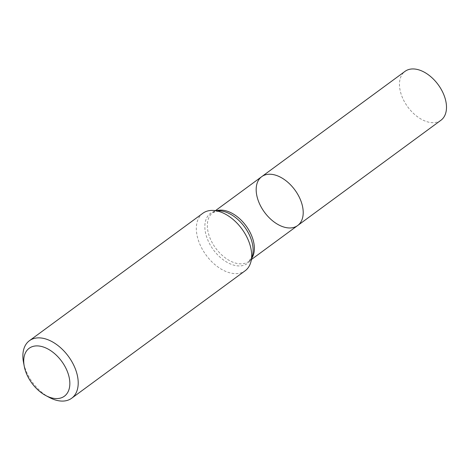 <?xml version="1.0" encoding="UTF-8"?>
<svg xmlns="http://www.w3.org/2000/svg" width="470" height="470" viewBox="0 0 470 470"><rect width="100%" height="100%" fill="white"/><g stroke="black" fill="none" stroke-linecap="round" stroke-linejoin="round"><path stroke-width="0.35" stroke-dasharray="2.35 1.76" d="M202.864 213.263A35.691 22.166 -126.3 0 0 202.999 250.41A35.691 22.166 -126.3 0 0 238.449 273.452A35.691 22.166 -126.3 0 0 245.129 270.785M49.274 397.414A35.691 22.166 53.7 0 1 23.5 362.341M297.657 225.541A30.338 18.841 53.7 0 1 291.976 227.809A30.338 18.841 53.7 0 1 261.843 208.228A30.338 18.841 53.7 0 1 261.731 176.65M440.942 120.255A30.338 18.841 53.7 0 1 407.796 106.966A30.338 18.841 53.7 0 1 405.017 71.364M251.791 258.265A30.338 18.841 53.7 0 1 248.818 261.426A30.338 18.841 53.7 0 1 243.143 263.693A30.338 18.841 53.7 0 1 213.01 244.112A30.338 18.841 53.7 0 1 212.892 212.534A30.338 18.841 53.7 0 1 216.799 210.642M251.491 259.464L248.818 261.426L252.502 255.427A31.132 19.341 53.7 0 1 241.586 265.779A31.132 19.341 53.7 0 1 207.476 239.212A31.132 19.341 53.7 0 1 219.719 210.813L212.892 212.534L215.566 210.572"/><path stroke-width="0.7" d="M71.675 398.237L245.129 270.785A35.691 22.166 -126.3 0 0 250.962 261.59A35.691 22.166 -126.3 0 0 241.862 228.896A35.691 22.166 -126.3 0 0 213.38 210.442A35.691 22.166 -126.3 0 0 209.538 210.595A35.691 22.166 -126.3 0 0 202.864 213.263L29.41 340.715A35.691 22.166 53.7 0 1 68.409 356.348A35.691 22.166 53.7 0 1 71.675 398.237A35.691 22.166 53.7 0 1 65.001 400.904A35.691 22.166 53.7 0 1 49.274 397.414L45.725 395.517A29.739 18.471 53.7 0 1 24.252 366.295A29.739 18.471 53.7 0 1 39.415 346.067A29.739 18.471 53.7 0 1 67.674 372.322A29.739 18.471 53.7 0 1 58.832 398.425A29.739 18.471 53.7 0 1 45.725 395.517M24.252 366.295L23.5 362.341A35.691 22.166 53.7 0 1 29.41 340.715M267.407 174.388A30.338 18.841 53.7 0 1 297.539 193.969A30.338 18.841 53.7 0 1 297.657 225.541A30.338 18.841 53.7 0 1 264.51 212.258A30.338 18.841 53.7 0 1 261.731 176.65A30.338 18.841 53.7 0 1 267.407 174.388A30.338 18.841 53.7 0 1 297.539 193.969A30.338 18.841 53.7 0 1 297.657 225.541L440.942 120.255A30.338 18.841 53.7 0 0 440.825 88.683A30.338 18.841 53.7 0 0 410.692 69.096A30.338 18.841 53.7 0 0 405.017 71.364L261.731 176.65A30.338 18.841 53.7 0 1 267.407 174.388M216.799 210.642A30.338 18.841 53.7 0 1 246.039 225.823A30.338 18.841 53.7 0 1 251.791 258.265M213.38 210.442L219.719 210.813A31.132 19.341 53.7 0 1 244.564 226.91A31.132 19.341 53.7 0 1 252.502 255.427L250.962 261.59M251.491 259.464L297.657 225.541M215.566 210.572L261.731 176.65"/></g></svg>
